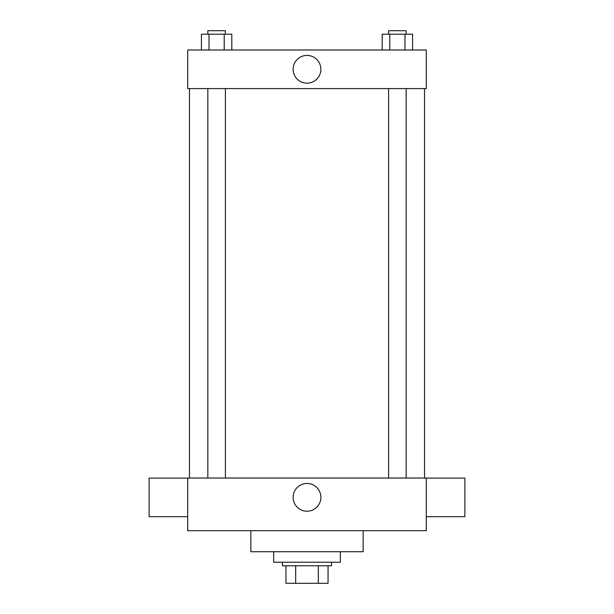 <?xml version="1.0" encoding="UTF-8"?>
<svg xmlns="http://www.w3.org/2000/svg" width="614" height="614" viewBox="0 0 614 614"><rect width="100%" height="100%" fill="white"/><g stroke="black" fill="none" stroke-linecap="round" stroke-linejoin="round"><path stroke-width="0.92" d="M318.313 565.755L318.313 583.3L285.947 583.3L285.947 565.755M318.313 583.3L328.053 583.3L328.053 565.755L328.053 583.3M331.56 562.247L331.56 565.755L282.44 565.755L282.44 562.247M295.687 565.755L295.687 583.3M273.667 551.725L273.667 562.247L340.333 562.247L340.333 551.725M250.865 530.673L250.865 551.725L363.135 551.725L363.135 530.673M426.293 530.673L187.707 530.673L187.707 478.045L426.293 478.045L426.293 530.673M293.124 497.34A13.876 13.876 0 0 1 313.938 485.321A13.876 13.876 0 0 1 313.938 509.359A13.876 13.876 0 0 1 293.124 497.34M426.293 478.099L464.882 478.099L464.882 516.696L426.293 516.696M187.707 516.696L149.118 516.696L149.118 478.099L187.707 478.099M426.293 88.593L187.707 88.593L187.707 49.995L426.293 49.995L426.293 88.593M320.876 69.298A13.876 13.876 0 0 1 300.062 81.317A13.876 13.876 0 0 1 300.062 57.279A13.876 13.876 0 0 1 320.876 69.298M412.57 49.995L412.57 34.207L382.192 34.207L382.192 49.995M404.979 34.207L404.979 49.995M389.783 34.207L389.783 49.995M388.608 34.207L388.608 30.7L406.153 30.7L406.153 34.207M231.808 49.995L231.808 34.207L201.43 34.207L201.43 49.995M224.217 34.207L224.217 49.995M209.021 34.207L209.021 49.995M207.847 34.207L207.847 30.7L225.392 30.7L225.392 34.207M189.465 88.593L189.465 478.045M424.535 88.593L424.535 478.045M406.153 478.045L406.153 88.593M388.608 478.045L388.608 88.593M207.847 88.593L207.847 478.045M225.392 88.593L225.392 478.045"/></g></svg>
